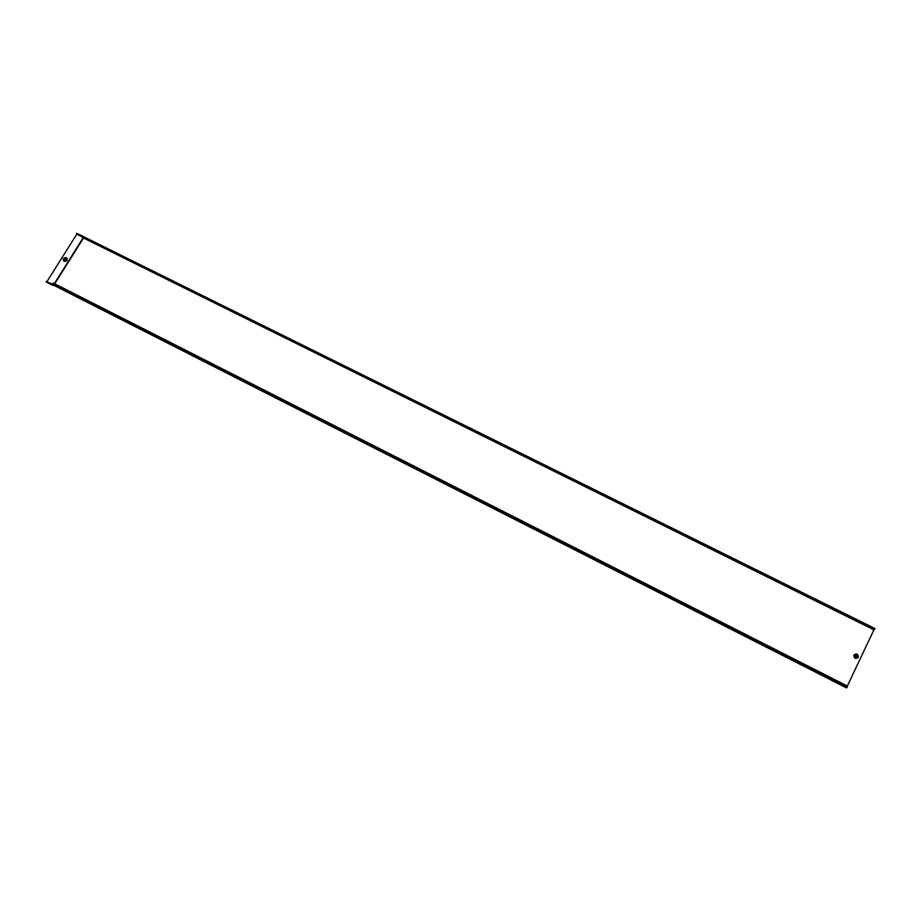 <?xml version="1.0" encoding="UTF-8"?>
<svg xmlns="http://www.w3.org/2000/svg" width="921" height="921" viewBox="0 0 921 921"><rect width="100%" height="100%" fill="white"/><g stroke="black" fill="none" stroke-linecap="round" stroke-linejoin="round"><path stroke-width="1.38" d="M855.586 655.729L856.507 656.788M856.76 656.351L855.747 655.602L856.76 655.994L856.093 656.88M856.035 655.441L856.795 656.028M857.152 656.685L856.173 655.119L855.149 655.683L856.116 657.26L857.117 656.777C855.793 657.721 855.079 657.364 854.987 655.706L856.093 655.107M66.07 259.998L64.528 259.987L64.62 259.273L66.174 259.285L66.07 259.998M64.746 260.286L64.746 259.4L66.082 259.112M855.713 655.625L855.874 656.788L856.99 656.074M856.68 656.592L856.093 655.556M856.162 655.51L856.76 656.523M53.395 283.104L847.562 686.133L847.332 687.031L52.439 283.495L53.43 283.138M46.867 281.757L76.8 234.164L76.466 233.381L82.234 236.237M46.557 282.171L46.234 281.435L53.165 284.647M52.439 283.495L847.332 687.031M846.491 687.895L53.683 285.245L846.48 687.895L846.94 687.193M53.211 284.198L52.808 284.773M874.892 628.744L874.11 629.941L82.234 237.388L82.257 236.018L874.95 628.536L82.257 236.018M847.343 686.018L873.902 629.849M54.753 283.795L83.5 238.009M53.717 285.268L53.107 285.51M46.453 282.125L52.635 285.061L46.05 281.722M54.374 283.599L83.12 237.825M76.466 233.381L82.406 235.949M855.517 655.867L856.887 655.81M856.818 656.661L856.196 655.43M856.921 656.5L856.484 655.487M846.698 687.745L53.234 284.796M855.482 655.292L856.035 657.306L856.726 657.134M857.716 657.076C855.644 658.55 854.538 657.997 854.377 655.407C856.449 653.945 857.566 654.497 857.716 657.076M857.785 657.11C855.632 658.642 854.481 658.055 854.32 655.372C856.472 653.841 857.635 654.428 857.785 657.11M857.935 657.157C855.632 658.791 854.4 658.17 854.228 655.303C856.53 653.668 857.762 654.29 857.935 657.157M853.871 655.084C856.657 653.104 858.153 653.864 858.36 657.329C855.574 659.309 854.078 658.561 853.871 655.084M66.715 260.321C64.666 261.668 63.756 261.219 63.975 258.951C66.024 257.592 66.945 258.053 66.715 260.321M66.784 260.344C64.608 261.783 63.641 261.288 63.883 258.893C66.047 257.466 67.026 257.949 66.784 260.344M66.83 260.344C64.539 261.852 63.526 261.345 63.768 258.813C66.059 257.316 67.072 257.822 66.83 260.344M63.422 258.617C66.151 256.821 67.36 257.431 67.072 260.436C64.343 262.232 63.123 261.622 63.422 258.617M847.55 686.283L53.176 283.127M846.767 687.457L53.165 284.485M874.317 629.688L82.13 237.008M46.89 281.711L52.923 284.762M76.8 234.164L82.153 236.824M76.846 233.819L82.199 236.467M856.749 657.122L856.116 657.26M874.11 629.941L82.234 237.388M46.499 282.16L53.073 285.498"/></g></svg>
